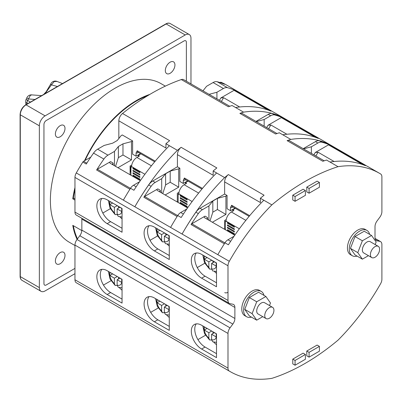 <?xml version="1.0" encoding="UTF-8"?>
<svg xmlns="http://www.w3.org/2000/svg" width="402" height="402" viewBox="0 0 402 402"><rect width="100%" height="100%" fill="white"/><g stroke="black" fill="none" stroke-linecap="round" stroke-linejoin="round"><path stroke-width="0.6" d="M45.099 93.626L51.416 84.872L57.421 86.51M50.722 84.043A4.874 0.829 23 0 0 51.416 84.872L54.21 81.561L57.029 81.425A4.874 4.874 0 0 0 50.722 84.043L46.16 91.772L43.667 94.45M57.139 81.47L62.501 83.581M34.959 99.48L28.421 98.922A4.874 0.603 -155.1 0 1 26.899 97.686A4.874 4.874 0 0 1 31.833 94.892L30.321 95.354L27.703 100.465A4.874 2.94 121.3 0 0 27.034 103.198A4.874 2.94 121.3 0 0 27.04 103.425L27.567 103.746M190.97 83.877L190.97 38.275A8.12 4.688 -60 0 0 189.287 34.557A8.12 4.688 -60 0 0 185.227 34.959L45.099 115.861A8.12 4.688 -60 0 0 39.356 125.811L39.356 287.611A8.12 4.688 -60 0 0 41.039 291.329A8.12 4.688 -60 0 0 45.099 290.927L74.963 273.687M186.372 42.255A3.246 1.874 120 0 0 185.704 40.768A3.246 1.874 120 0 0 184.076 40.929L46.25 120.505A3.246 1.874 120 0 0 43.949 124.484L43.949 283.636A3.246 1.874 120 0 0 44.622 285.124A3.246 1.874 120 0 0 46.25 284.963L74.963 268.385L46.25 284.963A3.246 1.874 -60 0 1 44.622 285.124A3.246 1.874 -60 0 1 43.949 283.636L43.949 124.484A3.246 1.874 -60 0 1 46.25 120.505L184.076 40.929A3.246 1.874 -60 0 1 185.704 40.768A3.246 1.874 -60 0 1 186.372 42.255L186.372 81.224L186.372 42.255M165.338 86.128L160.971 83.606A91.611 52.893 120 0 0 90.375 108.148A91.611 52.893 120 0 0 50.381 200.347A91.611 52.893 120 0 0 69.355 242.285L74.963 245.521M65.003 128.434A6.804 3.925 120 0 0 63.596 125.318A6.804 3.925 120 0 0 58.355 127.143A6.804 3.925 120 0 0 55.386 133.987A6.804 3.925 120 0 0 56.793 137.102A6.804 3.925 120 0 0 62.039 135.278A6.804 3.925 120 0 0 65.003 128.434M174.94 64.963A6.804 3.925 120 0 0 173.528 61.848A6.804 3.925 120 0 0 168.287 63.672A6.804 3.925 120 0 0 165.317 70.516A6.804 3.925 120 0 0 166.73 73.631A6.804 3.925 120 0 0 171.971 71.807A6.804 3.925 120 0 0 174.94 64.963M65.003 255.376A6.804 3.925 120 0 0 63.596 252.26A6.804 3.925 120 0 0 58.355 254.084A6.804 3.925 120 0 0 55.386 260.928A6.804 3.925 120 0 0 56.793 264.039A6.804 3.925 120 0 0 62.039 262.22A6.804 3.925 120 0 0 65.003 255.376M147.7 95.686A90.963 52.516 120 0 0 85.068 160.423M74.963 189.312A90.963 52.516 120 0 0 73.325 197.975L74.963 198.92M73.345 225.683A90.963 52.516 120 0 0 77.491 238.848M77.104 239.371A91.611 52.893 -60 0 1 72.772 225.351L81.837 230.582M73.782 198.241L72.772 198.824A91.611 52.893 -60 0 1 74.963 187.548M84.495 160.755A91.611 52.893 -60 0 1 149.881 94.375M72.772 198.824L74.963 200.09M114.389 204.01L109.796 201.477L109.796 204.658L114.389 207.311L114.389 212.703L115.123 214.583L117.158 214.603M112.555 203.065L109.796 204.658M122.052 217.005L118.233 216.376L117.148 214.296L117.148 208.904L121.741 211.558L121.741 208.372L117.148 205.718L114.389 207.311M118.525 208.105L118.525 206.517M117.148 208.904L119.907 207.311M122.052 287.857L118.233 287.229L117.148 285.149L117.148 279.757L121.741 282.41L121.741 279.224L117.148 276.476M117.148 279.757L119.907 278.164M118.525 278.958L118.525 277.37M112.555 273.918L109.796 275.511L114.389 278.164L114.389 283.556L115.123 285.435L117.158 285.455M114.389 274.883L109.796 272.33L109.796 275.511M117.148 276.571L114.389 278.164M119.866 216.854L121.761 218.598A39.034 22.537 0 0 0 122.052 218.799M119.193 287.551L121.64 289.887A39.034 22.537 0 0 0 122.052 290.174M130.931 175.232L130.931 166.73L131.62 167.126L131.62 166.594A7.472 4.311 120 0 1 136.901 157.443L151.403 165.815M132.997 175.086L139.891 179.061L139.891 179.86L132.997 175.88L132.997 175.086M132.997 172.694L139.891 176.674L139.891 177.473L132.997 173.493L132.997 172.694M132.997 170.307L139.891 174.287L139.891 175.086L132.997 171.106L132.997 170.307M132.997 167.92L139.891 171.9L139.891 172.694L132.997 168.719L132.997 167.92M140.861 153.835L138.283 155.323L139.429 155.986L136.901 157.443M138.283 155.323L138.283 156.649M130.931 166.73L131.625 166.327M139.891 179.061L133.685 175.483L132.997 175.88M139.891 176.674L133.685 173.096L132.997 173.493M139.891 174.287L133.685 170.709L132.997 171.106M139.891 171.9L133.685 168.317L132.997 168.719M224.643 177.609A213.11 123.042 -60 0 1 228.341 174.568A6.497 3.754 120 0 0 224.643 181.91L224.643 194.055L199.99 208.286A9.743 5.628 120 0 0 195.905 212.201A162.433 93.782 120 0 0 182.076 234.034A162.433 93.782 -60 0 1 224.643 177.609L216.603 172.966A162.433 93.782 120 0 0 181.166 217.527L177.719 215.537A162.433 93.782 120 0 0 177.111 216.502A162.433 93.782 -60 0 0 170.589 227.406L134.851 206.769A162.433 93.782 -60 0 1 177.418 150.343A213.11 123.042 -60 0 1 181.116 147.303A6.497 3.754 120 0 0 177.418 154.644L177.418 166.79L179.845 168.192L178.699 168.855L178.699 187.161L165.147 194.985M332.384 146.107L320.897 139.474A162.433 93.782 -60 0 0 315.369 136.69A162.433 93.782 120 0 0 314.751 136.424L318.198 138.414A162.433 93.782 120 0 0 282.757 134.77L290.797 139.414A162.433 93.782 -60 0 1 332.384 146.107A162.433 93.782 -60 0 1 333.364 146.685M150.047 240.306L157.544 235.979M177.418 166.79L152.765 181.021A9.743 5.628 120 0 0 148.675 184.935L151.107 186.337A162.433 93.782 -60 0 0 143.836 197.266A1.623 0.94 120 0 1 144.589 196.508L157.81 188.875C156.886 189.407 156.73 189.94 157.333 190.473L187.548 207.919M151.107 186.337A9.743 5.628 -60 0 1 155.197 182.428L161.699 178.669L161.699 192.995M187.719 180.89L183.292 183.448L179.845 181.458L179.845 168.192M315.354 136.71L282.018 117.49A162.433 93.782 -60 0 0 274.742 114.957A9.743 5.628 -60 0 0 270.657 115.766L264.154 119.52L264.154 126.133M282.018 117.49A1.623 0.94 120 0 0 281.264 117.6L268.039 125.233L270.812 124.957L268.642 128.72M177.317 202.015L177.317 193.261L179.006 192.287M375.78 240.079L377.056 240.813A6.497 3.754 120 0 1 376.352 240.557A6.497 3.754 120 0 1 375.011 237.582L375.011 226.547A6.497 3.754 120 0 1 377.056 220.954L379.855 217.18A6.497 3.754 -60 0 0 381.9 211.588L381.9 176.91A6.497 3.754 -60 0 0 380.588 173.96M204.769 263.245L197.271 267.571M234.778 235.185L204.558 217.738C203.955 217.206 204.115 216.673 205.035 216.14L191.814 223.773A1.623 0.94 120 0 0 191.061 224.532A162.433 93.782 -60 0 1 198.332 213.603A9.743 5.628 -60 0 1 202.422 209.693L208.924 205.935L208.924 220.261M212.372 222.251L225.924 214.427L225.924 196.121L227.07 195.457L227.07 208.723L230.517 210.713L234.944 208.156M311.379 153.398L311.379 146.785L317.881 143.032A9.743 5.628 -60 0 1 321.967 142.223A162.433 93.782 -60 0 1 329.243 144.755A1.623 0.94 120 0 0 328.489 144.866L315.268 152.499L318.037 152.222L334.122 161.509M226.231 219.552L224.547 220.527L224.547 229.281M224.743 292.596A6.497 3.754 120 0 0 227.989 292.274M224.643 181.91L260.38 202.543L260.38 198.246L263.828 200.231A162.433 93.782 120 0 0 228.391 244.793L224.944 242.803A162.433 93.782 120 0 0 224.331 243.773M362.594 163.956A162.433 93.782 120 0 0 361.976 163.689L365.423 165.679A162.433 93.782 120 0 0 329.987 162.036L326.54 160.046A213.11 123.042 120 0 0 322.841 161.277L287.098 140.645A213.11 123.042 -60 0 1 290.797 139.414M329.243 144.755L362.584 163.976M368.358 166.89L332.615 146.253A162.433 93.782 120 0 0 319.54 140.821A9.743 5.628 120 0 0 315.449 141.63L303.224 148.685M324.218 160.81L289.455 140.74A6.497 3.754 120 0 0 287.098 140.645M184.091 344.976A162.433 93.782 -60 0 1 183.056 344.393A162.433 93.782 -60 0 1 182.076 343.816L229.301 371.076A6.497 3.754 -60 0 1 227.989 368.126L227.989 333.444A6.497 3.754 -60 0 1 230.034 327.851L232.838 324.077A6.497 3.754 120 0 0 234.884 318.479L234.884 307.45A6.497 3.754 120 0 0 233.537 304.475A6.497 3.754 120 0 0 232.838 304.219L230.034 303.676A6.497 3.754 -60 0 1 229.336 303.42A6.497 3.754 -60 0 1 227.989 300.445L227.989 265.767A6.497 3.754 -60 0 1 229.301 261.305A162.433 93.782 -60 0 1 271.868 204.874L263.828 200.231M224.643 229.336L225.381 228.909M311.379 146.785L303.535 148.866M230.517 210.713L230.517 207.457L231.668 205.271L249.692 215.678M224.643 194.055L227.07 195.457M276.988 133.544L242.23 113.475A6.497 3.754 120 0 0 239.873 113.379L275.616 134.012A213.11 123.042 120 0 1 279.315 132.781L282.757 134.77M239.873 113.379A213.11 123.042 -60 0 1 243.572 112.148L232.09 105.515A213.11 123.042 120 0 0 228.391 106.746L181.297 79.561A213.11 123.042 -60 0 0 122.535 113.485A6.497 3.754 120 0 0 118.836 120.821L118.836 138.509M122.535 113.485L169.629 140.675A213.11 123.042 120 0 0 165.931 143.715L177.418 150.343M181.116 147.303L216.854 167.941A213.11 123.042 120 0 0 213.155 170.981L213.155 175.277L177.418 154.644M216.603 172.966L213.155 170.981M228.341 174.568L264.079 195.206A213.11 123.042 120 0 0 260.38 198.246M329.987 162.036L338.027 166.679A213.11 123.042 120 0 0 271.868 204.874M338.027 166.679A162.433 93.782 -60 0 1 379.609 173.373A162.433 93.782 -60 0 1 380.593 173.95M377.056 240.813L379.855 241.351A6.497 3.754 -60 0 1 380.553 241.612A6.497 3.754 -60 0 1 381.9 244.587L381.9 279.264A6.497 3.754 -60 0 1 380.588 283.727A162.433 93.782 -60 0 1 338.027 340.157A213.11 123.042 120 0 1 271.868 378.352A162.433 93.782 -60 0 1 230.281 371.659A162.433 93.782 -60 0 1 229.296 371.076M366.925 230.411L365.091 229.351A14.618 8.442 120 0 0 357.78 230.075A14.618 8.442 120 0 0 348.227 242.959A14.618 8.442 120 0 0 350.469 254.672L352.308 255.732A14.618 8.442 -60 0 1 350.067 244.019A14.618 8.442 -60 0 1 359.619 231.135A14.618 8.442 -60 0 1 366.925 230.411A14.618 8.442 -60 0 1 369.639 234.366M261.26 291.42L259.421 290.36A14.618 8.442 120 0 0 252.109 291.083A14.618 8.442 120 0 0 242.562 303.962A14.618 8.442 120 0 0 244.803 315.681L246.637 316.741A14.618 8.442 -60 0 1 244.396 305.028A14.618 8.442 -60 0 1 253.948 292.143A14.618 8.442 -60 0 1 261.26 291.42A14.618 8.442 -60 0 1 263.973 295.375M292.772 195.191L303.108 189.226L305.404 190.553L295.068 196.518L292.772 195.191L292.772 199.97L295.068 201.296L305.404 195.327L305.404 190.553M295.068 360.448L295.068 365.222L292.772 363.895L292.772 359.122L303.108 353.152L305.404 354.479L295.068 360.448L292.772 359.122M309.083 352.358L309.083 357.132L306.781 355.805L306.781 351.031L317.123 345.062L319.419 346.388L309.083 352.358L306.781 351.031M306.781 187.106L317.123 181.136L319.419 182.463L309.083 188.427L306.781 187.106L306.781 191.88L309.083 193.206L319.419 187.237L319.419 182.463M314.751 136.424A6.497 3.754 120 0 0 312.691 136.439M286.897 134.243L270.812 124.957M319.861 138.891L285.39 118.987A162.433 93.782 120 0 0 272.31 113.555A9.743 5.628 120 0 0 268.224 114.364L255.999 121.424M243.572 112.148A162.433 93.782 -60 0 1 285.159 118.841A162.433 93.782 -60 0 1 286.139 119.419M264.154 119.52L256.305 121.6M183.292 183.448L183.292 180.191L184.443 178.006L202.462 188.412M148.675 184.935A162.433 93.782 120 0 0 134.851 206.769L76.279 172.945A6.497 3.754 120 0 0 74.963 177.423L74.963 212.095A6.497 3.754 120 0 0 76.31 215.07L229.336 303.42M143.836 197.271L177.121 216.507M178.699 168.855L170.197 171.111L165.604 173.764L161.699 178.669M170.197 171.111L170.197 182.252L178.699 187.161M170.197 182.252L165.604 184.905L162.785 193.623M165.604 184.905L165.604 173.764M186.799 209.01L180.719 212.517A6.497 3.754 120 0 0 177.719 215.537M160.323 190.322L159.845 191.377L160.313 192.196L160.323 190.322L157.81 188.875M149.036 225.743A14.578 8.417 60 0 0 148.856 237.657A14.578 8.417 60 0 0 157.84 248.918L169.277 255.521M154.393 227.105L169.277 235.698L169.277 259.501L154.393 250.903A14.578 8.417 -120 0 1 144.871 238.059A14.578 8.417 -120 0 1 147.107 226.381A14.578 8.417 -120 0 1 154.393 227.105M107.168 199.839A14.578 8.417 -120 0 0 99.882 199.116A14.578 8.417 -120 0 0 97.646 210.799A14.578 8.417 -120 0 0 107.168 223.643L122.052 232.235L122.052 208.432L107.168 199.839M201.618 254.371A14.578 8.417 -120 0 0 194.332 253.647A14.578 8.417 -120 0 0 192.096 265.325A14.578 8.417 -120 0 0 201.618 278.169L216.507 286.767L216.507 262.963L201.618 254.371M216.507 282.787L205.065 276.184A14.578 8.417 60 0 1 196.081 264.923A14.578 8.417 60 0 1 196.261 253.009M207.538 219.457L207.07 218.643L207.548 217.588L207.548 219.462M224.944 242.803A6.497 3.754 120 0 1 227.949 239.783L234.024 236.27M170.589 227.406L217.814 254.672A162.433 93.782 120 0 1 224.351 243.788L191.061 224.537M225.924 196.121L217.422 198.377L212.829 201.03L208.924 205.935M225.924 214.427L217.422 209.517L217.422 198.377M210.01 220.884L212.829 212.171L217.422 209.517M212.829 201.03L212.829 212.171M273.908 112.359L226.813 85.169A162.433 93.782 120 0 0 221.01 82.264A1.623 0.94 120 0 0 220.256 82.375L219.944 82.556M229.763 106.279L183.649 79.651A6.497 3.754 120 0 0 181.297 79.561M117.922 167.719L131.474 159.895L131.474 141.589L132.62 140.926L122.283 134.961L121.138 135.625L117.228 140.529L112.635 143.182L104.138 145.439L97.636 149.192A9.743 5.628 120 0 0 93.545 153.102A162.433 93.782 120 0 0 86.269 164.036L82.827 162.046A1.623 0.94 120 0 1 83.581 161.282L90.782 157.127M82.827 162.046A162.433 93.782 120 0 0 76.279 172.945M81.787 218.231A6.497 3.754 -60 0 1 81.852 219.1L81.852 230.13A6.497 3.754 -60 0 1 79.807 235.728L77.008 239.497A6.497 3.754 120 0 0 74.963 245.094L74.963 279.767A6.497 3.754 120 0 0 76.274 282.732L182.076 343.81M169.378 145.705A162.433 93.782 120 0 0 133.936 190.262L130.494 188.272A162.433 93.782 120 0 0 129.886 189.236L96.606 170.006A162.433 93.782 -60 0 1 103.882 159.071A9.743 5.628 -60 0 1 107.972 155.162L114.475 151.403L114.475 165.73M268.144 109.424A162.433 93.782 120 0 0 267.526 109.158L270.968 111.148A162.433 93.782 120 0 0 235.532 107.505M113.098 164.936L113.098 163.056L112.62 164.111L113.088 164.931M140.323 180.654L110.108 163.207C109.505 162.674 109.661 162.142 110.585 161.609L97.364 169.242A1.623 0.94 120 0 0 96.611 170.006M130.494 188.272A6.497 3.754 120 0 1 133.494 185.252L139.574 181.744M110.314 208.713L102.822 213.04M132.62 140.926L132.62 154.192L136.067 156.182L140.494 153.624M216.924 98.867L216.924 92.254L223.432 88.5A9.743 5.628 -60 0 1 227.517 87.691A162.433 93.782 -60 0 1 234.793 90.224A1.623 0.94 120 0 0 234.039 90.334L220.814 97.967L223.587 97.691L239.672 106.977M131.781 165.021L130.092 165.996L130.092 174.749M136.067 156.182L136.067 152.926L137.218 150.745L155.237 161.147M118.836 120.821L165.931 148.011L165.931 143.715M131.474 141.589L122.972 143.846L118.379 146.499L114.475 151.403M131.474 159.895L122.972 154.986L122.972 143.846M115.56 166.358L118.379 157.639L122.972 154.986M118.379 146.499L118.379 157.639M221.01 82.264L224.457 84.254A162.433 93.782 120 0 0 217.18 81.722A9.743 5.628 120 0 0 213.09 82.531L206.588 86.284L202.985 90.817M216.924 92.254L209.08 94.334M234.793 90.224L268.134 109.45M267.526 109.158A6.497 3.754 120 0 0 265.466 109.173M110.982 280.742L103.47 285.078M205.432 335.273L197.92 339.61M216.507 353.665L205.065 347.057A14.578 8.417 60 0 1 196.081 335.801A14.578 8.417 60 0 1 196.261 323.886M154.393 297.977A14.578 8.417 -120 0 0 147.107 297.259A14.578 8.417 -120 0 0 144.871 308.937A14.578 8.417 -120 0 0 154.393 321.781L169.277 330.374L169.277 306.575L154.393 297.977M107.168 270.712A14.578 8.417 -120 0 0 99.882 269.993A14.578 8.417 -120 0 0 97.646 281.671A14.578 8.417 -120 0 0 107.168 294.515L122.052 303.108L122.052 279.31L107.168 270.712M201.618 325.243A14.578 8.417 -120 0 0 194.332 324.525A14.578 8.417 -120 0 0 192.096 336.203A14.578 8.417 -120 0 0 201.618 349.047L216.507 357.639L216.507 333.841L201.618 325.243M169.277 326.399L157.84 319.791A14.578 8.417 60 0 1 148.856 308.535A14.578 8.417 60 0 1 149.036 296.621M150.695 312.344L158.207 308.007M136.866 317.711A162.433 93.782 -60 0 1 135.831 317.128A162.433 93.782 -60 0 1 134.866 316.56M122.052 299.133L110.615 292.525A14.578 8.417 60 0 1 101.631 281.269A14.578 8.417 60 0 1 101.812 269.355M122.052 228.256L110.615 221.653A14.578 8.417 60 0 1 101.631 210.392A14.578 8.417 60 0 1 101.812 198.482M130.931 172.312L130.323 171.961L130.323 165.86M357.087 256.104A14.618 8.442 -60 0 1 352.308 255.732M251.421 317.113A14.618 8.442 -60 0 1 246.637 316.741M295.068 196.518L295.068 201.296M295.068 365.222L305.404 359.252L305.404 354.479M309.083 357.132L319.419 351.162L319.419 346.388M309.083 188.427L309.083 193.206M361.976 163.689A6.497 3.754 120 0 0 359.916 163.704M178.156 201.643L177.418 202.07M164.388 241.868L162.348 241.848L161.619 239.969L161.619 234.577L157.021 231.924L157.021 228.743L161.619 231.276M157.021 231.924L159.78 230.331M161.619 234.577L164.373 232.984L168.966 235.637L168.966 238.823L164.373 236.17L164.373 241.562L165.458 243.642L169.277 244.27M165.75 233.783L165.75 235.371M167.131 234.577L164.373 236.17M164.373 303.741L168.966 306.49L168.966 309.676L164.373 307.022L164.373 312.414L165.458 314.495L169.277 315.123M167.131 305.43L164.373 307.022M165.75 304.636L165.75 306.223M164.388 312.721L162.348 312.701L161.619 310.821L161.619 305.43L157.021 302.776L159.78 301.183M157.021 302.776L157.021 299.596L161.619 302.148M161.619 305.43L164.373 303.837M167.096 244.12L168.986 245.863A39.034 22.537 0 0 0 169.277 246.064M166.423 314.811L168.87 317.153A39.034 22.537 0 0 0 169.277 317.434M188.086 181.101L185.508 182.588L186.654 183.252L184.131 184.709A7.472 4.311 120 0 0 178.845 193.859L178.845 194.392L178.156 193.99L178.156 202.497M187.116 206.326L180.222 202.347L180.222 203.146L187.116 207.125L187.116 206.326L180.915 202.749L180.222 203.146M187.116 203.94L180.222 199.96L180.222 200.759L187.116 204.739L187.116 203.94L180.915 200.362L180.222 200.759M187.116 201.553L180.222 197.573L180.222 198.372L187.116 202.347L187.116 201.553L180.915 197.97L180.222 198.372M187.116 199.166L180.222 195.186L180.222 195.985L187.116 199.96L187.116 199.166L180.915 195.583L180.222 195.985M185.508 183.915L185.508 182.588M178.85 193.588L178.156 193.99M355.021 236.537L364.212 231.23L371.564 235.477L362.373 240.778L355.021 236.537L350.428 248.376L355.021 254.913L362.373 259.159L368.428 255.662M371.564 235.477L376.156 242.009L375.172 244.552M362.373 259.159L357.78 252.622L350.428 248.376M357.78 252.622L362.373 240.778M378.257 246.331L370.217 241.687A6.497 3.754 120 0 0 365.212 243.431A6.497 3.754 120 0 0 362.373 249.969A6.497 3.754 120 0 0 363.72 252.943L371.76 257.587A6.497 3.754 -60 0 1 370.413 254.612A6.497 3.754 -60 0 1 373.252 248.074A6.497 3.754 -60 0 1 378.257 246.331A6.497 3.754 -60 0 1 379.604 249.305A6.497 3.754 -60 0 1 376.764 255.843A6.497 3.754 -60 0 1 371.76 257.587M249.356 297.545L244.758 309.384L249.356 315.922L256.707 320.163L252.109 313.63L256.707 301.786L249.356 297.545L258.541 292.239L265.893 296.485L270.491 303.018L269.501 305.555M256.707 320.163L262.762 316.67M252.109 313.63L244.758 309.384M265.893 296.485L256.707 301.786M272.586 307.339L264.546 302.696A6.497 3.754 120 0 0 259.541 304.44A6.497 3.754 120 0 0 256.707 310.977A6.497 3.754 120 0 0 258.049 313.952L266.089 318.59A6.497 3.754 -60 0 1 264.747 315.62A6.497 3.754 -60 0 1 267.581 309.078A6.497 3.754 -60 0 1 272.586 307.339A6.497 3.754 -60 0 1 273.933 310.314A6.497 3.754 -60 0 1 271.099 316.851A6.497 3.754 -60 0 1 266.089 318.59M208.844 258.541L204.246 256.009L204.246 259.189L208.844 261.843L208.844 267.235L209.573 269.114L211.613 269.134M207.005 257.597L204.246 259.189M216.507 271.536L212.683 270.908L211.598 268.827L211.598 263.436L216.196 266.089L216.196 262.903L211.598 260.25L208.844 261.843M212.98 262.637L212.98 261.049M211.598 263.436L214.356 261.843M216.507 342.388L212.683 341.76L211.598 339.68L211.598 334.288L216.196 336.936L216.196 333.755L211.598 331.007M211.598 334.288L214.356 332.695M212.98 333.489L212.98 331.901M207.005 328.449L204.246 330.042L208.844 332.695L208.844 338.087L209.573 339.966L211.613 339.986M208.844 329.414L204.246 326.861L204.246 330.042M211.598 331.102L208.844 332.695M214.321 271.385L216.211 273.129A39.034 22.537 0 0 0 216.507 273.33M213.648 342.077L216.095 344.419A39.034 22.537 0 0 0 216.507 344.7M225.381 229.758L225.381 221.256L226.07 221.658L226.07 221.125A7.472 4.311 120 0 1 231.356 211.975L245.858 220.346M227.452 229.612L234.341 233.592L234.341 234.391L227.452 230.411L227.452 229.612M227.452 227.225L234.341 231.205L234.341 231.999L227.452 228.024L227.452 227.225M227.452 224.839L234.341 228.818L234.341 229.612L227.452 225.638L227.452 224.839M227.452 222.452L234.341 226.432L234.341 227.225L227.452 223.251L227.452 222.452M235.311 208.367L232.733 209.854L233.884 210.517L231.356 211.975M232.733 209.854L232.733 211.181M225.381 221.256L226.075 220.854M234.341 233.592L228.14 230.014L227.452 230.411M234.341 231.205L228.14 227.627L227.452 228.024M234.341 228.818L228.14 225.236L227.452 225.638M234.341 226.432L228.14 222.849L227.452 223.251M26.899 97.686L26.18 99.229A4.874 4.874 0 0 0 25.733 101.53L25.733 101.53A4.874 2.97 177.1 0 0 27.04 103.425L27.07 104.033M30.406 102.108L27.703 100.465A4.874 0.603 24.9 0 1 26.18 99.229M189.287 34.557L170.222 23.552A8.12 4.688 120 0 0 166.162 23.954L26.035 104.852L45.099 115.861M185.227 34.959L166.162 23.954A0.648 0.377 -120 0 0 165.835 23.919C167.528 22.984 168.991 22.864 170.222 23.552M165.835 23.919L25.708 104.821A0.648 0.377 60 0 1 26.035 104.852A8.12 4.688 120 0 0 20.291 114.801L20.291 276.606L39.356 287.611M39.356 125.811L20.291 114.801A0.648 0.377 180 0 1 20.1 114.535C20.422 110.404 22.291 107.168 25.708 104.821M21.974 280.325C20.763 279.601 20.14 278.274 20.1 276.34A0.648 0.377 0 0 0 20.291 276.606A8.12 4.688 120 0 0 21.974 280.325L41.039 291.329M114.389 212.703A8.774 5.065 60 0 1 109.746 201.327M121.791 208.281A8.774 5.065 60 0 1 117.148 214.296M121.796 279.159A8.774 5.065 60 0 1 117.148 285.149M114.389 283.556A8.774 5.065 60 0 1 109.741 272.199M144.901 174.262L131.62 166.594M268.039 125.233L266.682 127.59M207.548 217.588L205.035 216.14M315.268 152.499L313.907 154.855M318.037 152.222L315.866 155.986M360.795 163.519L328.489 144.866M319.54 140.821L321.967 142.223M317.881 143.032L315.449 141.63M313.57 136.253L281.264 117.6M274.742 114.957L272.31 113.555M270.657 115.766L268.224 114.364M152.765 181.021L155.197 182.428M144.589 196.508L177.674 215.608M157.84 248.918L154.393 250.903M74.963 177.423L227.989 265.767M74.963 212.095L227.989 300.445M205.065 276.184L201.618 278.169M191.814 223.773L224.899 242.873M198.332 213.603L195.905 212.201M199.99 208.286L202.422 209.693M217.814 254.672L229.301 261.305M180.719 212.517L183.402 214.065M113.098 163.056L110.585 161.609M97.364 169.242L130.449 188.342M103.882 159.071L93.545 153.102M129.906 189.252A162.433 93.782 120 0 0 123.369 200.136M220.814 97.967L219.452 100.324M137.218 150.745A2.925 1.688 120 0 0 137.821 152.082L154.68 161.815M138.429 152.428L138.132 152.599A1.623 0.94 -120 0 1 138.172 152.283M136.067 152.926A4.548 2.628 120 0 0 138.132 152.599M97.636 149.192L107.972 155.162M83.581 161.282L86.827 163.162M223.432 88.5L213.09 82.531M217.18 81.722L227.517 87.691M223.587 97.691L221.417 101.455M266.345 108.987L234.039 90.334M221.482 83.083L220.256 82.375M74.963 279.772L227.989 368.126M74.963 245.094L227.989 333.444M205.065 347.057L201.618 349.047M157.84 319.791L154.393 321.781M183.056 344.393L171.569 337.765A162.433 93.782 -60 0 1 171.332 337.625A162.433 93.782 -60 0 1 170.589 337.183M110.615 292.525L107.168 294.515M77.008 239.497L230.034 327.851M79.807 235.728L232.838 324.077M81.852 230.13L234.884 318.479M81.852 219.1L234.884 307.45M375.106 238.612L379.855 241.351M110.615 221.653L107.168 223.643M133.494 185.252L136.177 186.799M227.949 239.783L230.627 241.331M183.292 180.191A4.548 2.628 120 0 0 185.362 179.865L185.654 179.694M184.443 178.006A2.925 1.688 120 0 0 185.046 179.347L201.904 189.081M185.397 179.548A1.623 0.94 -120 0 0 185.357 179.865M230.517 207.457A4.548 2.628 120 0 0 232.587 207.13L232.879 206.96M231.668 205.271A2.925 1.688 120 0 0 232.271 206.613L232.261 206.603M232.622 206.814A1.623 0.94 -120 0 0 232.587 207.13M161.619 239.969A8.774 5.065 60 0 1 156.971 228.592M169.021 235.547A8.774 5.065 60 0 1 164.373 241.562M169.026 306.424A8.774 5.065 60 0 1 164.373 312.414M161.619 310.821A8.774 5.065 60 0 1 156.966 299.465M192.131 201.528L178.845 193.859M184.131 184.709L198.628 193.081M208.844 267.235A8.774 5.065 60 0 1 204.196 255.858M216.246 262.813A8.774 5.065 60 0 1 211.598 268.827M216.251 333.69A8.774 5.065 60 0 1 211.598 339.68M208.844 338.087A8.774 5.065 60 0 1 204.191 326.731M239.356 228.793L226.07 221.125M25.733 101.53L25.894 104.716M31.838 94.892L41.627 95.631M20.1 276.34L20.1 114.535M108.349 200.523L110.063 208.211L115.123 214.583M108.349 271.395L110.068 279.073L115.123 285.435M368.121 166.74L379.609 173.373M273.672 112.208L285.159 118.841M218.799 365.031L230.281 371.659M124.344 310.5L135.831 317.128M375.076 238.446L380.553 241.612M249.129 216.346L232.271 206.613M155.574 227.788L157.288 235.477L162.348 241.848M155.574 298.661L157.293 306.339L162.348 312.701M202.799 255.054L204.512 262.742L209.573 269.114M202.799 325.927L204.517 333.605L209.573 339.966"/></g></svg>
